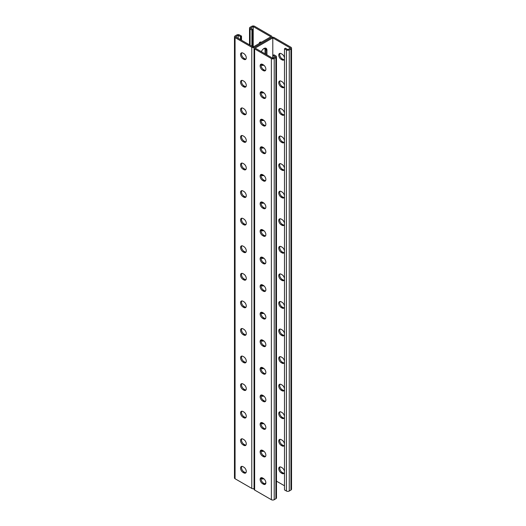 <?xml version="1.0" encoding="UTF-8"?>
<svg xmlns="http://www.w3.org/2000/svg" width="526" height="526" viewBox="0 0 526 526"><rect width="100%" height="100%" fill="white"/><g stroke="black" fill="none" stroke-linecap="round" stroke-linejoin="round"><path stroke-width="0.79" d="M272.79 37.879L272.79 58.281L255.123 48.083L272.79 37.879L290.457 48.083L287.834 49.595L285.447 48.221L284.487 48.773L284.487 489.91L286.4 491.014L286.4 49.871L284.487 48.773M263.776 65.132A4.221 2.439 -60 0 1 261.843 65.244A4.221 2.439 -60 0 1 261.205 64.52M261.376 51.693A4.221 2.439 -60 0 1 266.064 48.287A4.221 2.439 -60 0 1 266.938 50.22L266.938 54.908M263.776 92.707A4.221 2.439 -60 0 1 261.843 92.819A4.221 2.439 -60 0 1 261.205 92.089M263.776 230.566A4.221 2.439 -60 0 1 261.843 230.677A4.221 2.439 -60 0 1 261.205 229.947M263.776 258.135A4.221 2.439 -60 0 1 261.843 258.246A4.221 2.439 -60 0 1 261.205 257.516M263.776 202.99A4.221 2.439 -60 0 1 261.843 203.102A4.221 2.439 -60 0 1 261.205 202.372M263.776 175.421A4.221 2.439 -60 0 1 261.843 175.533A4.221 2.439 -60 0 1 261.205 174.803M263.776 147.852A4.221 2.439 -60 0 1 261.843 147.964A4.221 2.439 -60 0 1 261.205 147.234M263.776 120.276A4.221 2.439 -60 0 1 261.843 120.388A4.221 2.439 -60 0 1 261.205 119.658M264.591 483.756L265.854 483.026M261.205 478.088A4.221 2.439 120 0 0 261.843 478.818A4.221 2.439 120 0 0 263.776 478.706M261.205 450.519A4.221 2.439 120 0 0 261.843 451.249A4.221 2.439 120 0 0 263.776 451.137M261.205 312.661A4.221 2.439 120 0 0 261.843 313.391A4.221 2.439 120 0 0 263.776 313.279M261.205 285.085A4.221 2.439 120 0 0 261.843 285.815A4.221 2.439 120 0 0 263.776 285.703M261.205 340.23A4.221 2.439 120 0 0 261.843 340.96A4.221 2.439 120 0 0 263.776 340.848M261.205 367.805A4.221 2.439 120 0 0 261.843 368.529A4.221 2.439 120 0 0 263.776 368.417M261.205 395.374A4.221 2.439 120 0 0 261.843 396.104A4.221 2.439 120 0 0 263.776 395.993M261.205 422.943A4.221 2.439 120 0 0 261.843 423.673A4.221 2.439 120 0 0 263.776 423.562M262.855 64.567A4.221 2.439 -60 0 1 261.422 64.876A4.221 2.439 120 0 0 262.855 64.567M265.032 53.803L265.032 49.115L265.985 49.668L265.985 54.356L265.985 49.668A4.221 2.439 120 0 0 265.531 48.103A4.221 2.439 -60 0 1 265.985 49.668L266.938 50.22M262.855 92.135A4.221 2.439 -60 0 1 261.422 92.444A4.221 2.439 120 0 0 262.855 92.135M262.855 229.994A4.221 2.439 -60 0 1 261.422 230.303A4.221 2.439 120 0 0 262.855 229.994M262.855 257.569A4.221 2.439 -60 0 1 261.422 257.878A4.221 2.439 120 0 0 262.855 257.569M262.855 202.425A4.221 2.439 -60 0 1 261.422 202.734A4.221 2.439 120 0 0 262.855 202.425M262.855 174.849A4.221 2.439 -60 0 1 261.422 175.165A4.221 2.439 120 0 0 262.855 174.849M262.855 147.28A4.221 2.439 -60 0 1 261.422 147.589A4.221 2.439 120 0 0 262.855 147.28M262.855 119.711A4.221 2.439 -60 0 1 261.422 120.02A4.221 2.439 120 0 0 262.855 119.711M271.949 37.366L271.949 36.774A2.025 1.17 0 0 1 271.357 37.602L254.643 47.255L271.357 37.602A2.025 1.17 180 0 1 274.224 37.602L290.937 47.255A2.025 1.17 180 0 1 291.529 48.083A2.025 1.17 180 0 1 290.937 48.911L289.267 49.871A2.025 1.17 180 0 1 286.4 49.871M261.422 478.45A4.221 2.439 120 0 0 262.855 478.134A4.221 2.439 -60 0 1 261.422 478.45M261.422 450.874A4.221 2.439 120 0 0 262.855 450.565A4.221 2.439 -60 0 1 261.422 450.874M261.422 313.016A4.221 2.439 120 0 0 262.855 312.707A4.221 2.439 -60 0 1 261.422 313.016M261.422 285.447A4.221 2.439 120 0 0 262.855 285.138A4.221 2.439 -60 0 1 261.422 285.447M261.422 340.592A4.221 2.439 120 0 0 262.855 340.283A4.221 2.439 -60 0 1 261.422 340.592M261.422 368.161A4.221 2.439 120 0 0 262.855 367.852A4.221 2.439 -60 0 1 261.422 368.161M261.422 395.73A4.221 2.439 120 0 0 262.855 395.42A4.221 2.439 -60 0 1 261.422 395.73M261.422 423.305A4.221 2.439 120 0 0 262.855 422.996A4.221 2.439 -60 0 1 261.422 423.305M281.239 246.681A3.511 2.025 -120 0 0 279.484 246.503A3.511 2.025 -120 0 0 278.951 249.317A3.511 2.025 -120 0 0 281.239 252.414L282.008 252.855A3.511 2.025 -120 0 0 283.764 253.026A3.511 2.025 -120 0 0 284.303 250.212A3.511 2.025 -120 0 0 282.008 247.121L281.239 246.681M281.239 219.105A3.511 2.025 -120 0 0 279.484 218.934A3.511 2.025 -120 0 0 278.951 221.748A3.511 2.025 -120 0 0 281.239 224.839L282.008 225.279A3.511 2.025 -120 0 0 283.764 225.457A3.511 2.025 -120 0 0 284.303 222.643A3.511 2.025 -120 0 0 282.008 219.546L281.239 219.105M281.239 191.536A3.511 2.025 -120 0 0 279.484 191.359A3.511 2.025 -120 0 0 278.951 194.173A3.511 2.025 -120 0 0 281.239 197.27L282.008 197.71A3.511 2.025 -120 0 0 283.764 197.888A3.511 2.025 -120 0 0 284.303 195.074A3.511 2.025 -120 0 0 282.008 191.977L281.239 191.536M281.239 163.961A3.511 2.025 -120 0 0 279.484 163.79A3.511 2.025 -120 0 0 278.951 166.604A3.511 2.025 -120 0 0 281.239 169.701L282.008 170.141A3.511 2.025 -120 0 0 283.764 170.312A3.511 2.025 -120 0 0 284.303 167.498A3.511 2.025 -120 0 0 282.008 164.408L281.239 163.961M281.239 136.392A3.511 2.025 -120 0 0 279.484 136.221A3.511 2.025 -120 0 0 278.951 139.035A3.511 2.025 -120 0 0 281.239 142.125L282.008 142.566A3.511 2.025 -120 0 0 283.764 142.743A3.511 2.025 -120 0 0 284.303 139.929A3.511 2.025 -120 0 0 282.008 136.832L281.239 136.392M281.239 108.823A3.511 2.025 -120 0 0 279.484 108.645A3.511 2.025 -120 0 0 278.951 111.459A3.511 2.025 -120 0 0 281.239 114.556L282.008 114.997A3.511 2.025 -120 0 0 283.764 115.168A3.511 2.025 -120 0 0 284.303 112.354A3.511 2.025 -120 0 0 282.008 109.263L281.239 108.823M281.239 81.247A3.511 2.025 -120 0 0 279.484 81.076A3.511 2.025 -120 0 0 278.951 83.89A3.511 2.025 -120 0 0 281.239 86.987L282.008 87.428A3.511 2.025 -120 0 0 283.764 87.599A3.511 2.025 -120 0 0 284.303 84.785A3.511 2.025 -120 0 0 282.008 81.688L281.239 81.247M281.239 53.678A3.511 2.025 -120 0 0 279.484 53.507A3.511 2.025 -120 0 0 278.951 56.321A3.511 2.025 -120 0 0 281.239 59.412L282.008 59.852A3.511 2.025 -120 0 0 283.764 60.03A3.511 2.025 -120 0 0 284.303 57.216A3.511 2.025 -120 0 0 282.008 54.119L281.239 53.678M276.485 481.158L284.487 485.774M281.239 279.983A3.511 2.025 60 0 1 278.951 276.886A3.511 2.025 60 0 1 279.484 274.072A3.511 2.025 60 0 1 281.239 274.25L282.008 274.69A3.511 2.025 60 0 1 284.303 277.787A3.511 2.025 60 0 1 283.764 280.601A3.511 2.025 60 0 1 282.008 280.424L281.239 279.983L282.199 279.431L282.962 279.871A3.511 2.025 -120 0 0 284.171 280.207M281.239 307.552A3.511 2.025 60 0 1 278.951 304.462A3.511 2.025 60 0 1 279.484 301.648A3.511 2.025 60 0 1 281.239 301.819L282.008 302.259A3.511 2.025 60 0 1 284.303 305.356A3.511 2.025 60 0 1 283.764 308.17A3.511 2.025 60 0 1 282.008 307.999L281.239 307.552L282.199 307.006L282.962 307.447A3.511 2.025 -120 0 0 284.171 307.782M281.239 335.128A3.511 2.025 60 0 1 278.951 332.031A3.511 2.025 60 0 1 279.484 329.217A3.511 2.025 60 0 1 281.239 329.394L282.008 329.835A3.511 2.025 60 0 1 284.303 332.925A3.511 2.025 60 0 1 283.764 335.739A3.511 2.025 60 0 1 282.008 335.568L281.239 335.128L282.199 334.575L282.962 335.016A3.511 2.025 -120 0 0 284.171 335.351M281.239 362.697A3.511 2.025 60 0 1 278.951 359.606A3.511 2.025 60 0 1 279.484 356.792A3.511 2.025 60 0 1 281.239 356.963L282.008 357.404A3.511 2.025 60 0 1 284.303 360.501A3.511 2.025 60 0 1 283.764 363.315A3.511 2.025 60 0 1 282.008 363.137L281.239 362.697L282.199 362.144L282.962 362.585A3.511 2.025 -120 0 0 284.171 362.92M281.239 390.272A3.511 2.025 60 0 1 278.951 387.175A3.511 2.025 60 0 1 279.484 384.361A3.511 2.025 60 0 1 281.239 384.532L282.008 384.973A3.511 2.025 60 0 1 284.303 388.07A3.511 2.025 60 0 1 283.764 390.884A3.511 2.025 60 0 1 282.008 390.713L281.239 390.272L282.199 389.72L282.962 390.16A3.511 2.025 -120 0 0 284.171 390.496M281.239 417.841A3.511 2.025 60 0 1 278.951 414.744A3.511 2.025 60 0 1 279.484 411.93A3.511 2.025 60 0 1 281.239 412.108L282.008 412.548A3.511 2.025 60 0 1 284.303 415.639A3.511 2.025 60 0 1 283.764 418.453A3.511 2.025 60 0 1 282.008 418.282L281.239 417.841L282.199 417.289L282.962 417.729A3.511 2.025 -120 0 0 284.171 418.065M281.239 445.41A3.511 2.025 60 0 1 278.951 442.32A3.511 2.025 60 0 1 279.484 439.506A3.511 2.025 60 0 1 281.239 439.677L282.008 440.117A3.511 2.025 60 0 1 284.303 443.214A3.511 2.025 60 0 1 283.764 446.028A3.511 2.025 60 0 1 282.008 445.851L281.239 445.41L282.199 444.858L282.962 445.305A3.511 2.025 -120 0 0 284.171 445.634M281.239 472.986A3.511 2.025 60 0 1 278.951 469.889A3.511 2.025 60 0 1 279.484 467.075A3.511 2.025 60 0 1 281.239 467.246L282.008 467.693A3.511 2.025 60 0 1 284.303 470.783A3.511 2.025 60 0 1 283.764 473.597A3.511 2.025 60 0 1 282.008 473.426L281.239 472.986L282.199 472.433L282.962 472.874A3.511 2.025 -120 0 0 284.171 473.209M284.171 252.638A3.511 2.025 60 0 1 282.962 252.302L282.199 251.862A3.511 2.025 60 0 1 280.029 246.346M284.171 225.069A3.511 2.025 60 0 1 282.962 224.733L282.199 224.293A3.511 2.025 60 0 1 280.029 218.77M284.171 197.493A3.511 2.025 60 0 1 282.962 197.158L282.199 196.717A3.511 2.025 60 0 1 280.029 191.201M284.171 169.924A3.511 2.025 60 0 1 282.962 169.589L282.199 169.148A3.511 2.025 60 0 1 280.029 163.625M284.171 142.349A3.511 2.025 60 0 1 282.962 142.02L282.199 141.573A3.511 2.025 60 0 1 280.029 136.056M284.171 114.78A3.511 2.025 60 0 1 282.962 114.444L282.199 114.004A3.511 2.025 60 0 1 280.029 108.487M284.171 87.211A3.511 2.025 60 0 1 282.962 86.875L282.199 86.435A3.511 2.025 60 0 1 280.029 80.912M284.171 59.635A3.511 2.025 60 0 1 282.962 59.3L282.199 58.859A3.511 2.025 60 0 1 280.029 53.343M280.029 273.914A3.511 2.025 -120 0 0 282.199 279.431M280.029 301.483A3.511 2.025 -120 0 0 282.199 307.006M280.029 329.059A3.511 2.025 -120 0 0 282.199 334.575M280.029 356.628A3.511 2.025 -120 0 0 282.199 362.144M280.029 384.197A3.511 2.025 -120 0 0 282.199 389.72M280.029 411.773A3.511 2.025 -120 0 0 282.199 417.289M280.029 439.341A3.511 2.025 -120 0 0 282.199 444.858M280.029 466.91A3.511 2.025 -120 0 0 282.199 472.433M291.529 48.083L291.529 489.226A2.025 1.17 180 0 1 290.937 490.048L289.267 491.014A2.025 1.17 180 0 1 286.4 491.014M254.051 488.634A2.025 1.17 180 0 1 251.776 488.398L251.776 47.255A2.025 1.17 180 0 0 254.643 47.255A2.025 1.17 0 0 0 254.051 48.083A2.025 1.17 0 0 0 254.643 48.911L271.357 58.557A2.025 1.17 0 0 0 274.224 58.557L275.894 57.59A2.025 1.17 0 0 0 276.485 56.769A2.025 1.17 0 0 0 275.894 55.94L273.987 54.836L273.027 55.388L275.414 56.769L272.79 58.281M273.027 55.388L273.027 58.143M261.409 257.096A3.511 2.025 -120 0 0 263.572 262.612L264.335 263.053A3.511 2.025 -120 0 0 265.551 263.388M261.409 229.527A3.511 2.025 -120 0 0 263.572 235.043L264.335 235.484A3.511 2.025 -120 0 0 265.551 235.819M261.409 201.951A3.511 2.025 -120 0 0 263.572 207.474L264.335 207.915A3.511 2.025 -120 0 0 265.551 208.25M261.409 174.382A3.511 2.025 -120 0 0 263.572 179.899L264.335 180.339A3.511 2.025 -120 0 0 265.551 180.674M261.409 146.813A3.511 2.025 -120 0 0 263.572 152.33L264.335 152.77A3.511 2.025 -120 0 0 265.551 153.105M261.409 119.238A3.511 2.025 -120 0 0 263.572 124.754L264.335 125.201A3.511 2.025 -120 0 0 265.551 125.53M261.409 91.669A3.511 2.025 -120 0 0 263.572 97.185L264.335 97.626A3.511 2.025 -120 0 0 265.551 97.961M261.409 64.093A3.511 2.025 -120 0 0 263.572 69.616L264.335 70.057A3.511 2.025 -120 0 0 265.551 70.392M265.551 290.963A3.511 2.025 60 0 1 264.335 290.628L263.572 290.188A3.511 2.025 60 0 1 261.409 284.665M265.551 318.532A3.511 2.025 60 0 1 264.335 318.197L263.572 317.757A3.511 2.025 60 0 1 261.409 312.24M265.551 346.101A3.511 2.025 60 0 1 264.335 345.766L263.572 345.326A3.511 2.025 60 0 1 261.409 339.809M265.551 373.677A3.511 2.025 60 0 1 264.335 373.342L263.572 372.901A3.511 2.025 60 0 1 261.409 367.378M265.551 401.246A3.511 2.025 60 0 1 264.335 400.911L263.572 400.47A3.511 2.025 60 0 1 261.409 394.954M265.551 428.822A3.511 2.025 60 0 1 264.335 428.486L263.572 428.039A3.511 2.025 60 0 1 261.409 422.523M265.551 456.39A3.511 2.025 60 0 1 264.335 456.055L263.572 455.615A3.511 2.025 60 0 1 261.409 450.098M265.551 483.959A3.511 2.025 60 0 1 264.335 483.624L263.572 483.184A3.511 2.025 60 0 1 261.409 477.667M254.051 48.083L254.051 489.226A2.025 1.17 0 0 0 254.643 490.048L271.357 499.7A2.025 1.17 0 0 0 274.224 499.7L275.894 498.733A2.025 1.17 0 0 0 276.485 497.905L276.485 56.769M262.619 257.431L263.381 257.871A3.511 2.025 60 0 1 265.676 260.968A3.511 2.025 60 0 1 265.137 263.782A3.511 2.025 60 0 1 263.381 263.605L262.619 263.164A3.511 2.025 60 0 1 260.324 260.068A3.511 2.025 60 0 1 260.863 257.253A3.511 2.025 60 0 1 262.619 257.431M262.619 229.862L263.381 230.303A3.511 2.025 60 0 1 265.676 233.393A3.511 2.025 60 0 1 265.137 236.207A3.511 2.025 60 0 1 263.381 236.036L262.619 235.595A3.511 2.025 60 0 1 260.324 232.499A3.511 2.025 60 0 1 260.863 229.684A3.511 2.025 60 0 1 262.619 229.862M262.619 202.286L263.381 202.727A3.511 2.025 60 0 1 265.676 205.824A3.511 2.025 60 0 1 265.137 208.638A3.511 2.025 60 0 1 263.381 208.46L262.619 208.02A3.511 2.025 60 0 1 260.324 204.93A3.511 2.025 60 0 1 260.863 202.115A3.511 2.025 60 0 1 262.619 202.286M262.619 174.717L263.381 175.158A3.511 2.025 60 0 1 265.676 178.255A3.511 2.025 60 0 1 265.137 181.069A3.511 2.025 60 0 1 263.381 180.891L262.619 180.451A3.511 2.025 60 0 1 260.324 177.354A3.511 2.025 60 0 1 260.863 174.54A3.511 2.025 60 0 1 262.619 174.717M262.619 147.142L263.381 147.589A3.511 2.025 60 0 1 265.676 150.679A3.511 2.025 60 0 1 265.137 153.493A3.511 2.025 60 0 1 263.381 153.322L262.619 152.882A3.511 2.025 60 0 1 260.324 149.785A3.511 2.025 60 0 1 260.863 146.971A3.511 2.025 60 0 1 262.619 147.142M262.619 119.573L263.381 120.013A3.511 2.025 60 0 1 265.676 123.11A3.511 2.025 60 0 1 265.137 125.924A3.511 2.025 60 0 1 263.381 125.747L262.619 125.306A3.511 2.025 60 0 1 260.324 122.216A3.511 2.025 60 0 1 260.863 119.402A3.511 2.025 60 0 1 262.619 119.573M262.619 92.004L263.381 92.444A3.511 2.025 60 0 1 265.676 95.535A3.511 2.025 60 0 1 265.137 98.349A3.511 2.025 60 0 1 263.381 98.178L262.619 97.737A3.511 2.025 60 0 1 260.324 94.641A3.511 2.025 60 0 1 260.863 91.826A3.511 2.025 60 0 1 262.619 92.004M262.619 64.428L263.381 64.869A3.511 2.025 60 0 1 265.676 67.966A3.511 2.025 60 0 1 265.137 70.78A3.511 2.025 60 0 1 263.381 70.609L262.619 70.168A3.511 2.025 60 0 1 260.324 67.072A3.511 2.025 60 0 1 260.863 64.257A3.511 2.025 60 0 1 262.619 64.428M262.619 290.74L263.381 291.18A3.511 2.025 -120 0 0 265.137 291.351A3.511 2.025 -120 0 0 265.676 288.537A3.511 2.025 -120 0 0 263.381 285.44L262.619 285A3.511 2.025 -120 0 0 260.863 284.829A3.511 2.025 -120 0 0 260.324 287.643A3.511 2.025 -120 0 0 262.619 290.74L263.572 290.188M262.619 318.309L263.381 318.749A3.511 2.025 -120 0 0 265.137 318.92A3.511 2.025 -120 0 0 265.676 316.106A3.511 2.025 -120 0 0 263.381 313.016L262.619 312.575A3.511 2.025 -120 0 0 260.863 312.398A3.511 2.025 -120 0 0 260.324 315.212A3.511 2.025 -120 0 0 262.619 318.309L263.572 317.757M262.619 345.878L263.381 346.318A3.511 2.025 -120 0 0 265.137 346.496A3.511 2.025 -120 0 0 265.676 343.682A3.511 2.025 -120 0 0 263.381 340.585L262.619 340.144A3.511 2.025 -120 0 0 260.863 339.974A3.511 2.025 -120 0 0 260.324 342.788A3.511 2.025 -120 0 0 262.619 345.878L263.572 345.326M262.619 373.453L263.381 373.894A3.511 2.025 -120 0 0 265.137 374.065A3.511 2.025 -120 0 0 265.676 371.251A3.511 2.025 -120 0 0 263.381 368.154L262.619 367.713A3.511 2.025 -120 0 0 260.863 367.542A3.511 2.025 -120 0 0 260.324 370.357A3.511 2.025 -120 0 0 262.619 373.453L263.572 372.901M262.619 401.022L263.381 401.463A3.511 2.025 -120 0 0 265.137 401.64A3.511 2.025 -120 0 0 265.676 398.826A3.511 2.025 -120 0 0 263.381 395.73L262.619 395.289A3.511 2.025 -120 0 0 260.863 395.111A3.511 2.025 -120 0 0 260.324 397.926A3.511 2.025 -120 0 0 262.619 401.022L263.572 400.47M262.619 428.591L263.381 429.032A3.511 2.025 -120 0 0 265.137 429.209A3.511 2.025 -120 0 0 265.676 426.395A3.511 2.025 -120 0 0 263.381 423.298L262.619 422.858A3.511 2.025 -120 0 0 260.863 422.687A3.511 2.025 -120 0 0 260.324 425.501A3.511 2.025 -120 0 0 262.619 428.591L263.572 428.039M262.619 456.167L263.381 456.607A3.511 2.025 -120 0 0 265.137 456.778A3.511 2.025 -120 0 0 265.676 453.964A3.511 2.025 -120 0 0 263.381 450.874L262.619 450.427A3.511 2.025 -120 0 0 260.863 450.256A3.511 2.025 -120 0 0 260.324 453.07A3.511 2.025 -120 0 0 262.619 456.167L263.572 455.615M262.619 483.736L263.381 484.176A3.511 2.025 -120 0 0 265.137 484.354A3.511 2.025 -120 0 0 265.676 481.54A3.511 2.025 -120 0 0 263.381 478.443L262.619 478.002A3.511 2.025 -120 0 0 260.863 477.825A3.511 2.025 -120 0 0 260.324 480.639A3.511 2.025 -120 0 0 262.619 483.736L263.572 483.184M271.949 36.774A2.025 1.17 0 0 0 271.357 35.952L254.643 26.3A2.025 1.17 0 0 0 251.776 26.3L250.106 27.267A2.025 1.17 0 0 0 249.515 28.095A2.025 1.17 0 0 0 250.106 28.917L252.013 30.021L252.973 29.469L250.586 28.095L253.21 26.576L270.877 36.774L253.21 46.978L235.543 36.774L238.166 35.262L240.553 36.636L240.454 39.614M238.166 35.262L238.166 38.293M251.776 47.255L235.063 37.602A2.025 1.17 180 0 1 234.471 36.774A2.025 1.17 180 0 1 235.063 35.952L236.733 34.986A2.025 1.17 180 0 1 239.6 34.986L241.513 36.09L241.513 40.226M261.317 64.251A4.221 2.439 120 0 0 261.711 64.106M265.032 49.115A4.221 2.439 120 0 0 264.88 48.129M261.317 91.82A4.221 2.439 120 0 0 261.711 91.675M261.317 229.678A4.221 2.439 120 0 0 261.711 229.533M261.317 257.253A4.221 2.439 120 0 0 261.711 257.102M261.317 202.109A4.221 2.439 120 0 0 261.711 201.964M261.317 174.54A4.221 2.439 120 0 0 261.711 174.389M261.317 146.964A4.221 2.439 120 0 0 261.711 146.82M261.317 119.395A4.221 2.439 120 0 0 261.711 119.251M261.711 477.674A4.221 2.439 -60 0 1 261.317 477.825M261.711 450.105A4.221 2.439 -60 0 1 261.317 450.249M261.711 312.247A4.221 2.439 -60 0 1 261.317 312.391M261.711 284.678A4.221 2.439 -60 0 1 261.317 284.822M261.711 339.822A4.221 2.439 -60 0 1 261.317 339.967M261.711 367.391A4.221 2.439 -60 0 1 261.317 367.536M261.711 394.96A4.221 2.439 -60 0 1 261.317 395.105M261.711 422.536A4.221 2.439 -60 0 1 261.317 422.68M241.513 36.09L240.553 36.636M245.971 252.085A3.511 2.025 60 0 1 244.761 251.75L243.992 251.31A3.511 2.025 60 0 1 241.828 245.793M245.971 224.517A3.511 2.025 60 0 1 244.761 224.181L243.992 223.741A3.511 2.025 60 0 1 241.828 218.218M245.971 196.941A3.511 2.025 60 0 1 244.761 196.606L243.992 196.165A3.511 2.025 60 0 1 241.828 190.649M245.971 169.372A3.511 2.025 60 0 1 244.761 169.037L243.992 168.596A3.511 2.025 60 0 1 241.828 163.08M245.971 141.803A3.511 2.025 60 0 1 244.761 141.468L243.992 141.027A3.511 2.025 60 0 1 241.828 135.504M245.971 114.227A3.511 2.025 60 0 1 244.761 113.892L243.992 113.452A3.511 2.025 60 0 1 241.828 107.935M245.971 86.659A3.511 2.025 60 0 1 244.761 86.323L243.992 85.883A3.511 2.025 60 0 1 241.828 80.366M245.971 59.09A3.511 2.025 60 0 1 244.761 58.754L243.992 58.307A3.511 2.025 60 0 1 241.828 52.791M241.828 273.362A3.511 2.025 -120 0 0 243.992 278.879L244.761 279.319A3.511 2.025 -120 0 0 245.971 279.654M241.828 300.931A3.511 2.025 -120 0 0 243.992 306.454L244.761 306.895A3.511 2.025 -120 0 0 245.971 307.23M241.828 328.507A3.511 2.025 -120 0 0 243.992 334.023L244.761 334.464A3.511 2.025 -120 0 0 245.971 334.799M241.828 356.076A3.511 2.025 -120 0 0 243.992 361.592L244.761 362.039A3.511 2.025 -120 0 0 245.971 362.375M241.828 383.651A3.511 2.025 -120 0 0 243.992 389.168L244.761 389.608A3.511 2.025 -120 0 0 245.971 389.944M241.828 411.22A3.511 2.025 -120 0 0 243.992 416.737L244.761 417.177A3.511 2.025 -120 0 0 245.971 417.512M241.828 438.789A3.511 2.025 -120 0 0 243.992 444.312L244.761 444.753A3.511 2.025 -120 0 0 245.971 445.088M241.828 466.365A3.511 2.025 -120 0 0 243.992 471.881L244.761 472.322A3.511 2.025 -120 0 0 245.971 472.657M243.801 246.569L243.038 246.129A3.511 2.025 -120 0 0 241.283 245.951A3.511 2.025 -120 0 0 240.744 248.765A3.511 2.025 -120 0 0 243.038 251.862L243.801 252.302A3.511 2.025 -120 0 0 245.557 252.473A3.511 2.025 -120 0 0 246.096 249.659A3.511 2.025 -120 0 0 243.801 246.569M243.801 218.994L243.038 218.553A3.511 2.025 -120 0 0 241.283 218.382A3.511 2.025 -120 0 0 240.744 221.196A3.511 2.025 -120 0 0 243.038 224.293L243.801 224.733A3.511 2.025 -120 0 0 245.557 224.904A3.511 2.025 -120 0 0 246.096 222.09A3.511 2.025 -120 0 0 243.801 218.994M243.801 191.425L243.038 190.984A3.511 2.025 -120 0 0 241.283 190.806A3.511 2.025 -120 0 0 240.744 193.621A3.511 2.025 -120 0 0 243.038 196.717L243.801 197.158A3.511 2.025 -120 0 0 245.557 197.335A3.511 2.025 -120 0 0 246.096 194.521A3.511 2.025 -120 0 0 243.801 191.425M243.801 163.856L243.038 163.415A3.511 2.025 -120 0 0 241.283 163.238A3.511 2.025 -120 0 0 240.744 166.052A3.511 2.025 -120 0 0 243.038 169.148L243.801 169.589A3.511 2.025 -120 0 0 245.557 169.76A3.511 2.025 -120 0 0 246.096 166.946A3.511 2.025 -120 0 0 243.801 163.856M243.801 136.28L243.038 135.839A3.511 2.025 -120 0 0 241.283 135.669A3.511 2.025 -120 0 0 240.744 138.483A3.511 2.025 -120 0 0 243.038 141.573L243.801 142.02A3.511 2.025 -120 0 0 245.557 142.191A3.511 2.025 -120 0 0 246.096 139.377A3.511 2.025 -120 0 0 243.801 136.28M243.801 108.711L243.038 108.271A3.511 2.025 -120 0 0 241.283 108.093A3.511 2.025 -120 0 0 240.744 110.907A3.511 2.025 -120 0 0 243.038 114.004L243.801 114.444A3.511 2.025 -120 0 0 245.557 114.622A3.511 2.025 -120 0 0 246.096 111.808A3.511 2.025 -120 0 0 243.801 108.711M243.801 81.142L243.038 80.695A3.511 2.025 -120 0 0 241.283 80.524A3.511 2.025 -120 0 0 240.744 83.338A3.511 2.025 -120 0 0 243.038 86.435L243.801 86.875A3.511 2.025 -120 0 0 245.557 87.046A3.511 2.025 -120 0 0 246.096 84.232A3.511 2.025 -120 0 0 243.801 81.142M243.801 53.567L243.038 53.126A3.511 2.025 -120 0 0 241.283 52.955A3.511 2.025 -120 0 0 240.744 55.769A3.511 2.025 -120 0 0 243.038 58.859L243.801 59.3A3.511 2.025 -120 0 0 245.557 59.477A3.511 2.025 -120 0 0 246.096 56.663A3.511 2.025 -120 0 0 243.801 53.567M251.776 488.398L235.063 478.745A2.025 1.17 180 0 1 234.471 477.917L234.471 36.774M243.801 279.871L243.038 279.431A3.511 2.025 60 0 1 240.744 276.341A3.511 2.025 60 0 1 241.283 273.527A3.511 2.025 60 0 1 243.038 273.698L243.801 274.138A3.511 2.025 60 0 1 246.096 277.235A3.511 2.025 60 0 1 245.557 280.049A3.511 2.025 60 0 1 243.801 279.871L244.761 279.319M243.801 307.447L243.038 307.006A3.511 2.025 60 0 1 240.744 303.91A3.511 2.025 60 0 1 241.283 301.096A3.511 2.025 60 0 1 243.038 301.267L243.801 301.707A3.511 2.025 60 0 1 246.096 304.804A3.511 2.025 60 0 1 245.557 307.618A3.511 2.025 60 0 1 243.801 307.447L244.761 306.895M243.801 335.016L243.038 334.575A3.511 2.025 60 0 1 240.744 331.479A3.511 2.025 60 0 1 241.283 328.665A3.511 2.025 60 0 1 243.038 328.842L243.801 329.283A3.511 2.025 60 0 1 246.096 332.379A3.511 2.025 60 0 1 245.557 335.193A3.511 2.025 60 0 1 243.801 335.016L244.761 334.464M243.801 362.585L243.038 362.144A3.511 2.025 60 0 1 240.744 359.054A3.511 2.025 60 0 1 241.283 356.24A3.511 2.025 60 0 1 243.038 356.411L243.801 356.852A3.511 2.025 60 0 1 246.096 359.948A3.511 2.025 60 0 1 245.557 362.762A3.511 2.025 60 0 1 243.801 362.585L244.761 362.039M243.801 390.16L243.038 389.72A3.511 2.025 60 0 1 240.744 386.623A3.511 2.025 60 0 1 241.283 383.809A3.511 2.025 60 0 1 243.038 383.98L243.801 384.427A3.511 2.025 60 0 1 246.096 387.517A3.511 2.025 60 0 1 245.557 390.331A3.511 2.025 60 0 1 243.801 390.16L244.761 389.608M243.801 417.729L243.038 417.289A3.511 2.025 60 0 1 240.744 414.192A3.511 2.025 60 0 1 241.283 411.378A3.511 2.025 60 0 1 243.038 411.556L243.801 411.996A3.511 2.025 60 0 1 246.096 415.093A3.511 2.025 60 0 1 245.557 417.907A3.511 2.025 60 0 1 243.801 417.729L244.761 417.177M243.801 445.305L243.038 444.858A3.511 2.025 60 0 1 240.744 441.768A3.511 2.025 60 0 1 241.283 438.954A3.511 2.025 60 0 1 243.038 439.125L243.801 439.565A3.511 2.025 60 0 1 246.096 442.662A3.511 2.025 60 0 1 245.557 445.476A3.511 2.025 60 0 1 243.801 445.305L244.761 444.753M243.801 472.874L243.038 472.433A3.511 2.025 60 0 1 240.744 469.337A3.511 2.025 60 0 1 241.283 466.523A3.511 2.025 60 0 1 243.038 466.7L243.801 467.141A3.511 2.025 60 0 1 246.096 470.231A3.511 2.025 60 0 1 245.557 473.045A3.511 2.025 60 0 1 243.801 472.874L244.761 472.322M240.31 37.188L241.263 36.636M240.553 38.017L241.513 37.464M240.31 38.562L241.263 38.01M240.553 39.397L241.513 38.845M240.665 39.733L241.263 39.391M252.973 29.469L252.776 46.729M252.013 30.021L251.915 46.229M253.21 26.576L253.21 46.978M264.683 48.175A3.511 2.025 60 0 1 264.183 48.721A3.511 2.025 60 0 1 263.394 48.879M259.193 43.526A3.511 2.025 60 0 1 259.91 42.198A3.511 2.025 60 0 1 261.409 42.244M260.449 42.041A3.511 2.025 -120 0 0 260.146 42.974M252.723 30.015L251.77 30.567M252.973 30.85L252.013 31.402M252.723 34.151L251.77 34.703M252.973 34.986L252.013 35.538M252.973 33.605L252.013 34.157M252.723 35.531L251.77 36.084M252.973 36.366L252.013 36.912M252.723 36.912L251.77 37.464M252.973 37.74L252.013 38.293M252.723 38.286L251.77 38.839M252.973 39.121L252.013 39.674M252.723 39.667L251.77 40.219M252.973 40.502L252.013 41.048M252.723 41.048L251.77 41.6M252.973 41.876L252.013 42.428M252.723 42.422L251.77 42.974M252.973 43.257L252.013 43.809M252.723 43.803L251.77 44.355M252.973 44.638L252.013 45.183M252.723 45.183L251.77 45.736M252.973 46.012L252.256 46.426M252.723 31.396L251.77 31.948M252.973 32.231L252.013 32.776M252.723 32.776L251.77 33.329M290.937 490.048L290.937 48.911M289.267 491.014L289.267 49.871M281.239 59.412L282.199 58.859M282.008 59.852L282.962 59.3M281.239 86.987L282.199 86.435M282.008 87.428L282.962 86.875M281.239 114.556L282.199 114.004M282.008 114.997L282.962 114.444M281.239 142.125L282.199 141.573M282.008 142.566L282.962 142.02M281.239 169.701L282.199 169.148M282.008 170.141L282.962 169.589M281.239 197.27L282.199 196.717M282.008 197.71L282.962 197.158M281.239 224.839L282.199 224.293M282.008 225.279L282.962 224.733M281.239 252.414L282.199 251.862M282.008 252.855L282.962 252.302M254.643 490.048L254.643 48.911M271.357 499.7L271.357 58.557M274.224 499.7L274.224 58.557M275.894 498.733L275.894 57.59M263.572 69.616L262.619 70.168M264.335 70.057L263.381 70.609M263.572 97.185L262.619 97.737M264.335 97.626L263.381 98.178M263.572 124.754L262.619 125.306M264.335 125.201L263.381 125.747M263.572 152.33L262.619 152.882M264.335 152.77L263.381 153.322M263.572 179.899L262.619 180.451M264.335 180.339L263.381 180.891M263.572 207.474L262.619 208.02M264.335 207.915L263.381 208.46M263.572 235.043L262.619 235.595M264.335 235.484L263.381 236.036M263.572 262.612L262.619 263.164M264.335 263.053L263.381 263.605M282.008 473.426L282.962 472.874M282.008 445.851L282.962 445.305M282.008 418.282L282.962 417.729M282.008 390.713L282.962 390.16M282.008 363.137L282.962 362.585M282.008 335.568L282.962 335.016M282.008 307.999L282.962 307.447M282.008 280.424L282.962 279.871M264.335 483.624L263.381 484.176M264.335 456.055L263.381 456.607M264.335 428.486L263.381 429.032M264.335 400.911L263.381 401.463M264.335 373.342L263.381 373.894M264.335 345.766L263.381 346.318M264.335 318.197L263.381 318.749M264.335 290.628L263.381 291.18M235.063 478.745L235.063 37.602M244.761 58.754L243.801 59.3M243.992 58.307L243.038 58.859M244.761 86.323L243.801 86.875M243.992 85.883L243.038 86.435M244.761 113.892L243.801 114.444M243.992 113.452L243.038 114.004M244.761 141.468L243.801 142.02M243.992 141.027L243.038 141.573M244.761 169.037L243.801 169.589M243.992 168.596L243.038 169.148M244.761 196.606L243.801 197.158M243.992 196.165L243.038 196.717M244.761 224.181L243.801 224.733M243.992 223.741L243.038 224.293M244.761 251.75L243.801 252.302M243.992 251.31L243.038 251.862M250.106 45.183L250.106 28.917M243.992 471.881L243.038 472.433M243.992 444.312L243.038 444.858M243.992 416.737L243.038 417.289M243.992 389.168L243.038 389.72M243.992 361.592L243.038 362.144M243.992 334.023L243.038 334.575M243.992 306.454L243.038 307.006M243.992 278.879L243.038 279.431M249.515 44.842L249.515 28.095"/></g></svg>
